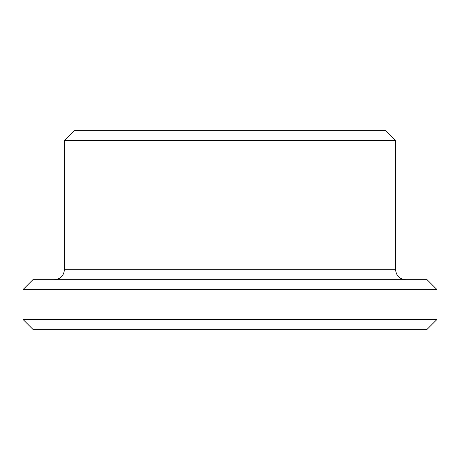 <?xml version="1.0" encoding="UTF-8"?>
<svg xmlns="http://www.w3.org/2000/svg" width="460" height="460" viewBox="0 0 460 460"><rect width="100%" height="100%" fill="white"/><g stroke="black" fill="none" stroke-linecap="round" stroke-linejoin="round"><path stroke-width="0.69" d="M437 319.424L23 319.424L32.936 329.36L427.064 329.36L437 319.424L437 289.616L23 289.616L32.936 279.68L427.064 279.68L437 289.616M230 130.64L385.664 130.64L395.6 140.576L64.4 140.576L74.336 130.64L230 130.64M64.4 140.576L64.4 269.744L395.6 269.744L395.6 140.576M395.6 269.744C396.186 275.781 399.498 279.093 405.536 279.68M64.4 269.744C63.813 275.781 60.501 279.093 54.464 279.68M23 319.424L23 289.616"/></g></svg>
